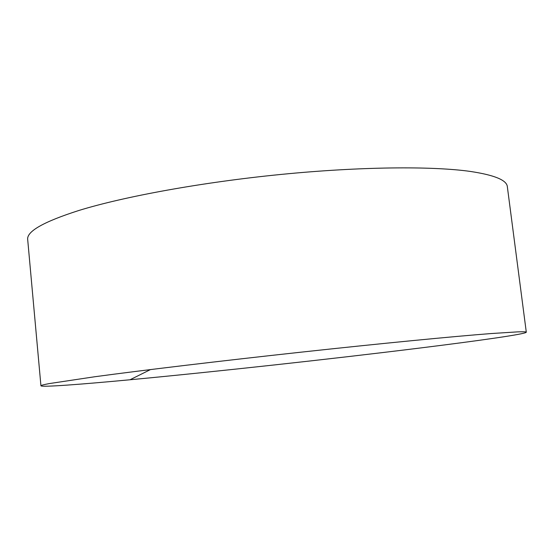 <?xml version="1.0" encoding="UTF-8"?>
<svg xmlns="http://www.w3.org/2000/svg" width="554" height="554" viewBox="0 0 554 554"><rect width="100%" height="100%" fill="white"/><g stroke="black" fill="none" stroke-linecap="round" stroke-linejoin="round"><path stroke-width="0.83" d="M418.616 348.196C330.094 359.158 214.163 371.859 130.01 379.767C79.644 384.49 41.384 387.357 40.934 385.792C40.844 385.376 43.614 384.642 49.244 383.59L94.713 376.755C141.298 370.432 220.887 360.896 301.141 352.157C381.415 343.418 453.497 336.43 491.059 333.556L517.713 331.867C523.44 331.673 526.3 331.784 526.3 332.206C526.065 334.055 478.344 340.8 418.616 348.196M526.3 332.206L507.339 186.698C506.834 180.168 494.521 175.085 470.394 171.442C432.272 166.02 360.453 166.595 281.252 174.406C202.072 182.224 124.151 196.518 78.917 210.465C43.496 221.78 26.426 231.51 27.7 239.653L40.934 385.792M150.473 369.58L130.01 379.767"/></g></svg>
